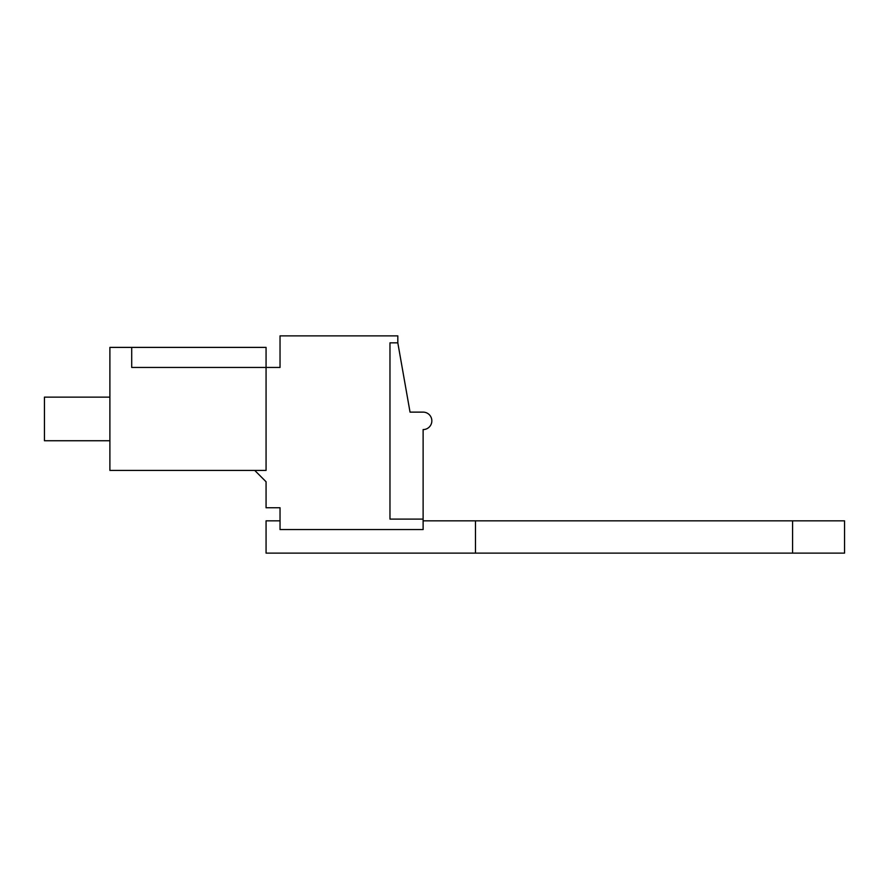 <?xml version="1.0" encoding="UTF-8"?>
<svg xmlns="http://www.w3.org/2000/svg" width="889" height="889" viewBox="0 0 889 889"><rect width="100%" height="100%" fill="white"/><g stroke="black" fill="none" stroke-linecap="round" stroke-linejoin="round"><path stroke-width="1.33" d="M266.067 367.457L266.067 347.388L109.892 347.388L109.892 470.414L266.067 470.414L266.067 367.457L131.705 367.457L131.705 347.388L131.705 367.457L280.035 367.457L280.035 335.875L397.816 335.875L397.816 342.854L389.971 342.854L389.971 519.098L423.12 519.098L423.12 529.566L280.035 529.566L280.035 507.752L266.067 507.752L266.067 481.76L254.732 470.414M423.12 519.098L423.12 429.576A8.723 8.723 0 0 0 431.843 420.853A8.723 8.723 0 0 0 423.12 412.129L410.04 412.129L397.816 342.854M109.892 440.744L44.45 440.744L44.45 397.127L109.892 397.127M423.12 520.843L475.482 520.843L475.482 553.125L266.067 553.125L266.067 520.843L280.035 520.843M844.55 520.843L844.55 553.125L844.55 520.843L475.482 520.843M844.55 553.125L475.482 553.125M792.577 520.843L792.577 553.125"/></g></svg>
